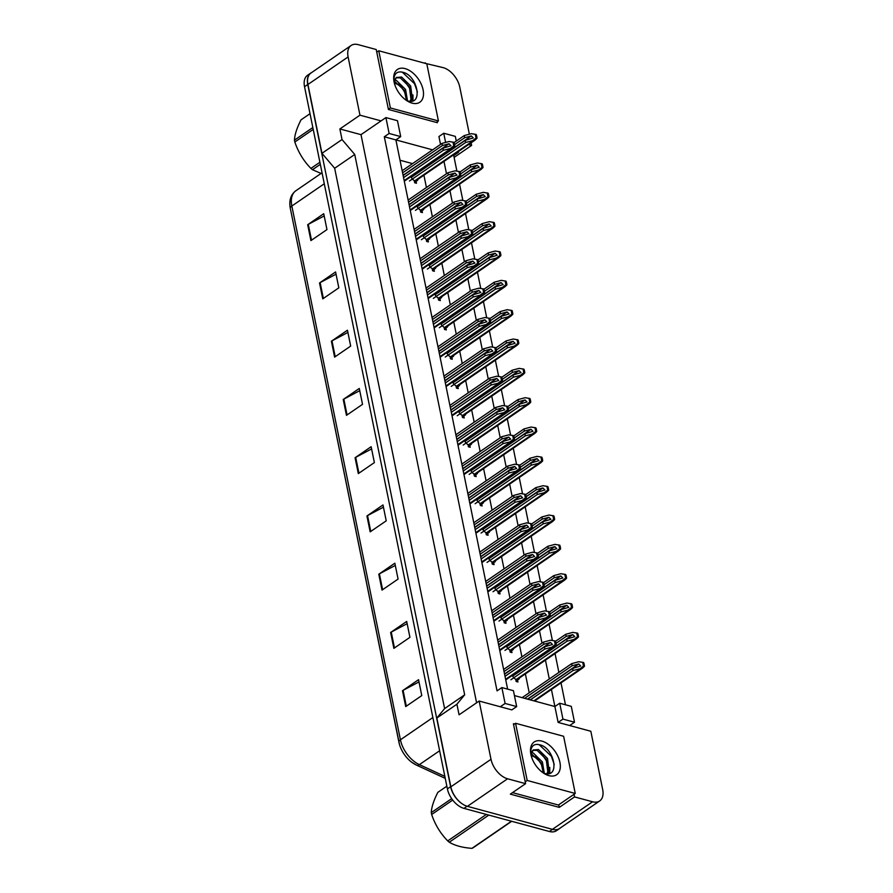 <?xml version="1.0" encoding="UTF-8"?>
<svg xmlns="http://www.w3.org/2000/svg" width="893" height="893" viewBox="0 0 893 893"><rect width="100%" height="100%" fill="white"/><g stroke="black" fill="none" stroke-linecap="round" stroke-linejoin="round"><path stroke-width="1.34" d="M400.611 85.114A24.357 14.623 -124.5 0 1 402.408 87.28A24.357 14.623 55.5 0 0 400.611 85.114M514.48 724.011L513.408 723.721L525.597 783.663L507.581 778.785A18.273 10.973 -124.5 0 1 491.005 759.296L479.15 701.038L511.856 709.89L516.667 706.586L513.442 690.702L501.866 687.565L505.103 703.461L500.281 706.765M514.435 695.58L554.888 706.53L558.125 722.415L590.831 731.267L602.675 789.512A18.273 10.973 -124.5 0 1 599.661 800.965A18.273 10.973 -124.5 0 1 592.561 801.78L574.545 796.913L574.009 794.312M501.866 687.565L497.055 690.881L384.314 136.774L395.889 139.911L507.626 689.128M425.302 63.37L443.196 67.645A18.273 10.973 -124.5 0 1 459.783 87.146L469.361 134.218M476.594 702.791L361.006 134.664L381.088 120.89L359.957 115.175L348.103 56.929A18.273 10.973 -124.5 0 1 351.116 45.476A18.273 10.973 -124.5 0 1 358.216 44.65L376.232 49.528L388.433 109.471L437.38 122.709L437.19 121.805M432.603 149.845L395.889 139.911L400.7 136.607L397.474 120.711L385.91 117.586L389.136 133.47L384.314 136.774M456.267 141.072L455.318 136.372L443.743 133.236L438.932 136.54L440.528 144.409M471.102 142.813L471.627 145.392L468.557 144.566M452.874 155.326L453.733 155.561L456.892 171.11M459.549 184.181L462.864 200.445M465.521 213.516L468.825 229.78M471.493 242.851L474.797 259.115M477.454 272.186L480.769 288.45M483.426 301.521L486.73 317.785M489.397 330.856L492.702 347.12M495.358 360.192L498.674 376.455M501.33 389.527L504.634 405.79M507.302 418.862L510.606 435.125M513.263 448.197L516.578 464.46M519.235 477.532L522.539 493.796M525.207 506.867L528.511 523.131M531.168 536.202L534.483 552.466M537.139 565.537L540.455 581.812M543.111 594.883L546.416 611.147M549.072 624.218L552.387 640.482M555.044 653.553L558.884 672.418M561.016 682.888L565.47 704.778M559.71 703.226L562.947 719.111L574.512 722.236L571.274 706.352L559.71 703.226L554.888 706.53L551.428 689.463M549.295 679.004L545.456 660.128M541.995 643.116L539.484 630.793M536.023 613.781L533.512 601.458M530.051 584.446L527.551 572.123M524.091 555.111L521.579 542.788M518.119 525.776L515.607 513.453M512.147 496.441L509.646 484.118M506.186 467.106L503.674 454.783M500.214 437.771L497.702 425.448M494.242 408.436L491.742 396.112M488.281 379.09L485.77 366.777M482.309 349.755L479.798 337.442M476.337 320.42L473.837 308.096M470.365 291.085L467.865 278.761M464.405 261.749L461.893 249.426M458.433 232.414L455.921 220.091M452.461 203.079L449.96 190.756M446.5 173.744L443.988 161.421M539.227 759.776A24.357 14.623 55.5 0 0 537.43 757.621A24.357 14.623 55.5 0 1 539.227 759.776M424.588 63.18L425.18 62.767M361.006 134.664L339.876 128.949L342.03 139.542L321.96 153.317L307.951 84.478A18.273 10.973 -124.5 0 1 310.965 73.025L351.116 45.476M339.876 128.949L359.957 115.175M342.03 139.542L354.744 154.489L334.663 168.264L321.96 153.317M354.744 154.489L464.673 694.821L444.602 708.595L334.663 168.264M464.673 694.821L456.915 704.231L436.844 718.005L444.602 708.595M456.915 704.231L459.069 714.813L479.15 701.038M599.661 800.965L559.509 828.514A18.273 10.973 -124.5 0 1 552.41 829.34L467.43 806.334A18.273 10.973 -124.5 0 1 450.842 786.845L436.844 718.005M574.545 796.913L559.286 807.384L510.338 794.134L525.597 783.663M454.102 157.414L471.627 145.392M457.685 152.022L458.544 152.256L458.399 151.531M458.544 152.256L453.733 155.561M574.512 722.236L569.689 725.54M385.91 117.586L381.088 120.89M412.533 163.62L400.019 160.238M529.214 692.778L525.374 673.902M521.914 656.891L519.413 644.567M515.942 627.556L513.442 615.232M509.981 598.221L507.47 585.897M504.009 568.886L501.509 556.562M498.037 539.551L495.537 527.227M492.076 510.216L489.565 497.892M486.105 480.88L483.593 468.557M480.133 451.545L477.632 439.222M474.172 422.21L471.66 409.887M468.2 392.875L465.688 380.552M462.228 363.529L459.728 351.217M456.267 334.194L453.756 321.871M450.295 304.859L447.784 292.536M444.323 275.524L441.823 263.201M438.363 246.189L435.851 233.866M432.391 216.854L429.879 204.53M426.419 187.519L423.918 175.195M519.514 677.932A5.179 3.103 -124.5 0 1 518.621 679.372A5.179 3.103 -124.5 0 1 517.482 679.718L517.929 681.962L516.154 681.482L515.696 679.238A5.179 3.103 -124.5 0 1 512.325 675.398M513.542 648.597A5.179 3.103 -124.5 0 1 512.66 650.026A5.179 3.103 -124.5 0 1 511.51 650.383L511.968 652.627L510.182 652.147L509.724 649.892A5.179 3.103 -124.5 0 1 506.364 646.063M507.57 619.262A5.179 3.103 -124.5 0 1 506.688 620.691A5.179 3.103 -124.5 0 1 505.538 621.048L505.996 623.292L504.221 622.801L503.764 620.557A5.179 3.103 -124.5 0 1 500.393 616.728M501.609 589.927A5.179 3.103 -124.5 0 1 500.716 591.356A5.179 3.103 -124.5 0 1 499.567 591.702L500.024 593.957L498.249 593.465L497.792 591.222A5.179 3.103 -124.5 0 1 494.421 587.382M495.637 560.592A5.179 3.103 -124.5 0 1 494.755 562.021A5.179 3.103 -124.5 0 1 493.606 562.367L494.063 564.61L492.277 564.13L491.82 561.887A5.179 3.103 -124.5 0 1 488.46 558.047M489.665 531.257A5.179 3.103 -124.5 0 1 488.784 532.686A5.179 3.103 -124.5 0 1 487.634 533.032L488.091 535.275L486.317 534.795L485.859 532.552A5.179 3.103 -124.5 0 1 482.488 528.712M483.705 501.911A5.179 3.103 -124.5 0 1 482.812 503.351A5.179 3.103 -124.5 0 1 481.662 503.697L482.12 505.94L480.345 505.46L479.887 503.217A5.179 3.103 -124.5 0 1 476.516 499.377M477.733 472.576A5.179 3.103 -124.5 0 1 476.851 474.016A5.179 3.103 -124.5 0 1 475.701 474.362L476.159 476.605L474.373 476.125L473.915 473.882A5.179 3.103 -124.5 0 1 470.555 470.042M471.761 443.241A5.179 3.103 -124.5 0 1 470.879 444.681A5.179 3.103 -124.5 0 1 469.729 445.027L470.187 447.27L468.412 446.79L467.954 444.547A5.179 3.103 -124.5 0 1 464.583 440.707M465.8 413.906A5.179 3.103 -124.5 0 1 464.907 415.345A5.179 3.103 -124.5 0 1 463.757 415.691L464.215 417.935L462.44 417.455L461.982 415.212A5.179 3.103 -124.5 0 1 458.611 411.372M459.828 384.57A5.179 3.103 -124.5 0 1 458.946 386.01A5.179 3.103 -124.5 0 1 457.796 386.356L458.254 388.6L456.468 388.12L456.01 385.876A5.179 3.103 -124.5 0 1 452.651 382.037M453.856 355.235A5.179 3.103 -124.5 0 1 452.974 356.675A5.179 3.103 -124.5 0 1 451.825 357.021L452.282 359.265L450.496 358.785L450.05 356.541A5.179 3.103 -124.5 0 1 446.679 352.702M447.895 325.9A5.179 3.103 -124.5 0 1 447.002 327.34A5.179 3.103 -124.5 0 1 445.853 327.686L446.31 329.93L444.535 329.45L444.078 327.206A5.179 3.103 -124.5 0 1 440.707 323.366M441.923 296.565A5.179 3.103 -124.5 0 1 441.03 298.005A5.179 3.103 -124.5 0 1 439.892 298.351L440.349 300.595L438.563 300.115L438.106 297.871A5.179 3.103 -124.5 0 1 434.746 294.031M435.951 267.23A5.179 3.103 -124.5 0 1 435.07 268.67A5.179 3.103 -124.5 0 1 433.92 269.016L434.378 271.26L432.592 270.78L432.134 268.525A5.179 3.103 -124.5 0 1 428.774 264.696M429.979 237.895A5.179 3.103 -124.5 0 1 429.098 239.324A5.179 3.103 -124.5 0 1 427.948 239.681L428.406 241.925L426.631 241.434L426.173 239.19A5.179 3.103 -124.5 0 1 422.802 235.361M424.019 208.56A5.179 3.103 -124.5 0 1 423.126 209.989A5.179 3.103 -124.5 0 1 421.987 210.335L422.434 212.59L420.659 212.099L420.201 209.855A5.179 3.103 -124.5 0 1 416.83 206.015M418.047 179.225A5.179 3.103 -124.5 0 1 417.165 180.654A5.179 3.103 -124.5 0 1 416.015 181L416.473 183.244L414.687 182.764L414.229 180.52A5.179 3.103 -124.5 0 1 410.869 176.68M443.743 133.236L445.618 142.433M562.947 719.111L558.125 722.415M389.136 133.47L400.7 136.607M505.103 703.461L516.667 706.586M559.286 807.384L558.761 804.783M517.482 679.718L515.998 680.723M511.51 650.383L510.037 651.388M505.538 621.048L504.065 622.053M499.567 591.702L498.093 592.718M493.606 562.367L492.132 563.383M487.634 533.032L486.16 534.047M481.662 503.697L480.188 504.712M475.701 474.362L474.228 475.377M469.729 445.027L468.256 446.042M463.757 415.691L462.284 416.707M457.796 386.356L456.312 387.372M451.825 357.021L450.351 358.037M445.853 327.686L444.379 328.702M439.892 298.351L438.407 299.356M433.92 269.016L432.446 270.021M427.948 239.681L426.474 240.686M421.987 210.335L420.503 211.351M416.015 181L414.542 182.016M462.116 803.778A18.273 10.973 -124.5 0 1 450.608 786.677L307.75 84.522A18.273 10.973 -124.5 0 1 310.764 73.07A18.273 10.973 -124.5 0 1 311.624 72.567M560.491 827.833A18.273 10.973 -124.5 0 1 559.71 828.47A18.273 10.973 -124.5 0 1 557.232 829.519M398.903 742.116L290.348 208.538A6.095 2.802 -11.5 0 1 290.325 208.437A6.095 2.802 -11.5 0 1 291.844 206.026L400.432 739.795A6.095 2.802 168.5 0 0 398.914 742.206A6.095 2.802 168.5 0 0 398.937 742.306A22.225 13.339 -124.5 0 0 399.506 744.561L290.325 208.437C288.852 200.579 290.705 194.685 295.851 190.756A24.357 14.623 55.5 0 0 291.844 206.026L324.282 183.768M416.238 764.977A22.225 13.339 -124.5 0 1 411.539 762.109A22.225 13.339 -124.5 0 1 399.506 744.561M559.71 828.47L556.506 830.669A18.273 10.973 -124.5 0 1 549.396 831.495L463.969 808.377A18.273 10.973 -124.5 0 1 447.393 788.876L304.535 86.721A18.273 10.973 -124.5 0 1 307.549 75.269L310.764 73.07M331.381 341.226L347.444 330.209L350.67 346.093L334.607 357.111L331.381 341.226A4.867 2.244 168.5 0 1 331.995 340.858L335.21 356.698M319.527 282.981L335.589 271.952L338.827 287.836L322.764 298.865L319.527 282.981A4.867 2.244 168.5 0 1 320.14 282.612L323.366 298.452M307.683 224.723L323.735 213.706L326.972 229.59L310.909 240.608L307.683 224.723A4.867 2.244 168.5 0 1 308.286 224.355L311.512 240.195M366.934 515.964L382.997 504.947L386.222 520.831L370.16 531.848L366.934 515.964A4.867 2.244 168.5 0 1 367.548 515.596L370.762 531.435M378.788 574.221L394.84 563.193L398.077 579.077L382.014 590.106L378.788 574.221A4.867 2.244 168.5 0 1 379.391 573.853L382.617 589.693M390.632 632.467L406.695 621.439L409.932 637.334L393.869 648.351L390.632 632.467A4.867 2.244 168.5 0 1 391.246 632.099L394.472 647.938M402.486 690.713L418.549 679.696L421.775 695.58L405.712 706.597L402.486 690.713A4.867 2.244 168.5 0 1 403.1 690.345L406.315 706.184M343.236 399.472L359.287 388.455L362.525 404.339L346.462 415.357L343.236 399.472A4.867 2.244 168.5 0 1 343.838 399.104L347.064 414.944M355.079 457.718L371.142 446.701L374.379 462.585L358.316 473.603L355.079 457.718A4.867 2.244 168.5 0 1 355.693 457.35L358.919 473.19M371.6 448.922L355.693 457.35M359.745 390.676L343.838 399.104M418.996 681.917L403.1 690.345M407.152 623.671L391.246 632.099M395.298 565.425L379.391 573.853M383.443 507.179L367.548 515.596M324.192 215.939L308.286 224.355M336.047 274.184L320.14 282.612M347.89 332.43L331.995 340.858M580.227 668.6L583.486 666.122L584.39 666.357L582.493 668.143L573.105 670.509L530.308 699.878M573.105 670.509L572.67 668.399L527.785 699.197M584.39 666.357A3.047 1.831 55.5 0 0 584.368 665.296L584.044 663.711A3.047 1.831 55.5 0 0 583.609 662.539L578.831 661.713L571.699 663.633L522.104 697.656M572.67 668.399L580.707 665.988L578.753 663.968L572.134 665.743L524.626 698.337M572.134 665.743L571.699 663.633M583.486 666.122L582.705 662.293M551.974 647.09L555.223 644.612L556.127 644.858L554.24 646.644L544.842 649.01L505.025 676.325M544.842 649.01L544.417 646.889L504.59 674.215M556.127 644.858A3.047 1.831 55.5 0 0 556.116 643.786L555.792 642.201A3.047 1.831 55.5 0 0 555.357 641.029L550.568 640.214L543.446 642.123L503.619 669.449M544.417 646.889L552.454 644.478L550.49 642.469L543.87 644.244L504.054 671.558M543.87 644.244L543.446 642.123M555.223 644.612L554.453 640.783M543.29 772.947L541.113 762.823L531.235 753.659M544.328 773.36L542.397 761.952L533.311 753.022L531.525 752.609M546.739 773.773L547.8 771.876L546.215 759.318L537.139 750.399L532.942 750.31M547.186 773.784L549.083 771.005L547.498 758.447L538.412 749.517L533.288 750.008L530.866 754.261M544.417 773.383C560.257 778.294 554.508 748.78 540.477 744.974C534.394 743.277 531.123 745.622 530.654 752.04L530.71 753.346M531.056 755.143A13.763 8.26 -124.5 0 1 533.288 750.008L533.567 749.796M548.916 775.637A19.858 11.922 -124.5 0 1 545.444 774.242A19.858 11.922 -124.5 0 1 530.609 752.62A19.858 11.922 -124.5 0 1 541.895 741.101A19.858 11.922 -124.5 0 1 559.911 762.287A19.858 11.922 -124.5 0 1 548.916 775.637M563.617 736.279L515.562 723.274L527.194 780.46L575.248 793.464L563.617 736.279M549.809 773.305L549.753 767.422M542.442 765.937L535.711 756.025M549.217 773.505L549.362 770.123M547.543 762.432L540.812 752.52M554.229 764.43L551.361 756.248L539.272 744.784L537.463 744.36M513.587 724.625L515.562 723.274M512.537 792.627L558.382 805.028L575.248 793.464M525.218 781.81L527.194 780.46M406.471 100.44L404.295 90.316L394.416 81.163M407.509 100.864L405.567 89.445L396.492 80.515L394.695 80.113M409.92 101.277L410.981 99.38L409.396 86.822L400.321 77.892L396.124 77.814M410.367 101.289L412.253 98.498L410.668 85.951L401.593 77.021L396.47 77.501L394.036 81.754M407.599 100.887C423.438 105.798 417.69 76.285 403.658 72.478C397.575 70.77 394.304 73.126 393.835 79.544L393.88 80.839M394.237 82.647A13.763 8.26 -124.5 0 1 396.47 77.501L396.738 77.3M412.097 103.13A19.858 11.922 -124.5 0 1 408.626 101.746A19.858 11.922 -124.5 0 1 393.791 80.113A19.858 11.922 -124.5 0 1 405.076 68.605A19.858 11.922 -124.5 0 1 423.092 89.791A19.858 11.922 -124.5 0 1 412.097 103.13M426.798 63.771L378.744 50.767L390.375 107.953L438.43 120.957L426.798 63.771M412.99 100.809L412.934 94.915M405.623 93.43L398.892 83.518M412.387 101.009L412.544 97.627M410.724 89.936L403.993 80.024M417.399 91.934L414.542 83.752L402.442 72.288L400.644 71.853M376.768 52.129L378.744 50.767M436.297 122.419L438.43 120.957M388.399 109.314L390.375 107.953M452.695 800.072L431.654 814.505A32.885 19.746 -124.5 0 1 431.453 813.568A32.885 19.746 -124.5 0 1 431.274 812.63L451.657 798.643M446.846 786.186L437.849 792.348C433.73 800.418 431.531 807.172 431.274 812.63M531.223 755.802A11.598 6.965 -124.5 0 1 534.137 756.806A11.598 6.965 -124.5 0 1 542.643 768.371A11.598 6.965 -124.5 0 1 542.81 769.442A11.598 6.965 -124.5 0 1 542.687 772.523M488.817 815.097L449.291 842.222A32.885 19.746 -124.5 0 1 447.728 840.916L486.339 814.427M511.711 821.292L473.111 847.781A32.885 19.746 -124.5 0 1 471.939 848.35L511.466 821.225M449.291 842.222C454.872 845.593 462.429 847.636 471.939 848.35M431.654 814.505C435.047 824.607 440.405 833.403 447.728 840.916M313.22 129.396L294.835 142.009A32.885 19.746 -124.5 0 1 294.634 141.061A32.885 19.746 -124.5 0 1 294.456 140.134L312.84 127.52M310.016 113.679L301.03 119.852C296.9 127.911 294.712 134.676 294.456 140.134M394.393 83.306A11.598 6.965 -124.5 0 1 397.318 84.299A11.598 6.965 -124.5 0 1 405.824 95.875A11.598 6.965 -124.5 0 1 405.991 96.935A11.598 6.965 -124.5 0 1 405.869 100.027M320.319 164.323L312.461 169.715A32.885 19.746 -124.5 0 1 310.909 168.409L319.906 162.247M312.461 169.715L321.089 173.443M294.835 142.009C298.229 152.1 303.587 160.907 310.909 168.409M512.448 675.655L512.839 675.767A1.518 0.915 -124.5 0 1 513.073 675.856M574.266 639.265L577.514 636.776L578.418 637.022L576.521 638.808L567.133 641.174L510.919 679.752M567.133 641.174L566.698 639.064L512.682 676.124M578.418 637.022A3.047 1.831 55.5 0 0 578.396 635.961L578.072 634.376A3.047 1.831 55.5 0 0 577.637 633.204L572.86 632.378L565.727 634.298L555.491 641.319M566.698 639.064L574.735 636.653L572.781 634.633L566.162 636.408L556.026 643.362M566.162 636.408L565.727 634.298M577.514 636.776L576.733 632.958M506.476 646.32L506.867 646.432A1.518 0.915 -124.5 0 1 507.101 646.521M568.294 609.93L571.542 607.441L572.446 607.686L570.56 609.472L561.161 611.839L504.947 650.417M561.161 611.839L560.737 609.718L506.711 646.789M572.446 607.686A3.047 1.831 55.5 0 0 572.435 606.626L572.112 605.041A3.047 1.831 55.5 0 0 571.676 603.858L566.888 603.043L559.766 604.963L549.53 611.984M560.737 609.718L568.774 607.318L566.809 605.298L560.19 607.073L550.055 614.027M560.19 607.073L559.766 604.963M571.542 607.441L570.772 603.623M500.515 616.985L500.906 617.096A1.518 0.915 -124.5 0 1 501.14 617.186M562.322 580.595L565.582 578.106L566.486 578.351L564.588 580.137L555.189 582.504L498.986 621.07M555.189 582.504L554.765 580.383L500.75 617.454M566.486 578.351A3.047 1.831 55.5 0 0 566.463 577.291L566.14 575.706A3.047 1.831 55.5 0 0 565.704 574.523L560.927 573.708L553.794 575.617L543.558 582.649M554.765 580.383L562.802 577.972L560.849 575.963L554.229 577.738L544.083 584.692M554.229 577.738L553.794 575.617M565.582 578.106L564.8 574.277M494.543 587.65L494.934 587.761A1.518 0.915 -124.5 0 1 495.168 587.851M556.361 551.26L559.61 548.771L560.514 549.016L558.616 550.802L549.228 553.169L493.014 591.735M549.228 553.169L548.793 551.048L494.778 588.119M560.514 549.016A3.047 1.831 55.5 0 0 560.491 547.956L560.168 546.371A3.047 1.831 55.5 0 0 559.732 545.188L554.955 544.373L547.822 546.282L537.586 553.314M548.793 551.048L556.83 548.637L554.877 546.628L548.257 548.402L538.122 555.357M548.257 548.402L547.822 546.282M559.61 548.771L558.828 544.942M546.003 617.755L549.262 615.277L550.166 615.523L548.269 617.309L538.87 619.675L499.053 646.99M538.87 619.675L538.446 617.554L498.629 644.869M550.166 615.523A3.047 1.831 55.5 0 0 550.144 614.451L549.82 612.866A3.047 1.831 55.5 0 0 549.385 611.694L544.607 610.879L537.474 612.788L497.658 640.114M538.446 617.554L546.483 615.143L544.529 613.134L537.91 614.909L498.082 642.223M537.91 614.909L537.474 612.788M549.262 615.277L548.481 611.448M540.042 588.42L543.29 585.942L544.194 586.188L542.297 587.974L532.909 590.34L493.081 617.655M532.909 590.34L532.474 588.219L492.657 615.534M544.194 586.188A3.047 1.831 55.5 0 0 544.172 585.116L543.848 583.531A3.047 1.831 55.5 0 0 543.413 582.359L538.635 581.544L531.502 583.453L491.686 610.767M532.474 588.219L540.511 585.808L538.557 583.799L531.938 585.574L492.121 612.888M531.938 585.574L531.502 583.453M543.29 585.942L542.509 582.113M534.07 559.085L537.318 556.607L538.222 556.841L536.336 558.638L526.937 560.994L487.12 588.32M526.937 560.994L526.502 558.884L486.685 586.199M538.222 556.841A3.047 1.831 55.5 0 0 538.211 555.781L537.887 554.196A3.047 1.831 55.5 0 0 537.452 553.024L532.663 552.198L525.542 554.118L485.714 581.432M526.502 558.884L534.55 556.473L532.585 554.464L525.966 556.239L486.149 583.553M525.966 556.239L525.542 554.118M537.318 556.607L536.548 552.778M488.571 558.315L488.962 558.415A1.518 0.915 -124.5 0 1 489.197 558.516M550.389 521.925L553.638 519.436L554.542 519.681L552.655 521.467L543.257 523.834L487.042 562.4M543.257 523.834L542.821 521.713L488.806 558.784M554.542 519.681A3.047 1.831 55.5 0 0 554.531 518.621L554.207 517.036A3.047 1.831 55.5 0 0 553.772 515.853L548.983 515.038L541.861 516.947L531.625 523.968M542.821 521.713L550.869 519.302L548.905 517.293L542.285 519.067L532.15 526.022M542.285 519.067L541.861 516.947M553.638 519.436L552.867 515.607M482.611 528.98L483.001 529.08A1.518 0.915 -124.5 0 1 483.236 529.169M544.417 492.59L547.677 490.101L548.581 490.346L546.683 492.132L537.285 494.499L481.07 533.065M537.285 494.499L536.86 492.378L482.845 529.437M548.581 490.346A3.047 1.831 55.5 0 0 548.559 489.286L548.235 487.69A3.047 1.831 55.5 0 0 547.8 486.518L543.022 485.703L535.889 487.611L525.653 494.633M536.86 492.378L544.897 489.967L542.944 487.958L536.325 489.732L526.178 496.687M536.325 489.732L535.889 487.611M547.677 490.101L546.896 486.272M476.639 499.645L477.029 499.745A1.518 0.915 -124.5 0 1 477.264 499.834M538.457 463.255L541.705 460.766L542.609 461.011L540.712 462.797L531.324 465.164L475.109 503.73M531.324 465.164L530.889 463.043L476.873 500.102M542.609 461.011A3.047 1.831 55.5 0 0 542.587 459.951L542.263 458.355A3.047 1.831 55.5 0 0 541.828 457.183L537.05 456.368L529.917 458.276L519.681 465.298M530.889 463.043L538.925 460.632L536.972 458.622L530.353 460.397L520.217 467.352M530.353 460.397L529.917 458.276M541.705 460.766L540.924 456.937M528.098 529.75L531.357 527.272L532.261 527.506L530.364 529.292L520.965 531.659L481.148 558.985M520.965 531.659L520.541 529.549L480.713 556.864M532.261 527.506A3.047 1.831 55.5 0 0 532.239 526.446L531.915 524.861A3.047 1.831 55.5 0 0 531.48 523.689L526.703 522.863L519.57 524.783L479.753 552.097M520.541 529.549L528.578 527.138L526.624 525.117L520.005 526.892L480.177 554.218M520.005 526.892L519.57 524.783M531.357 527.272L530.576 523.443M522.137 500.415L525.385 497.926L526.29 498.171L524.392 499.957L515.004 502.324L475.176 529.649M515.004 502.324L514.569 500.214L474.752 527.529M526.29 498.171A3.047 1.831 55.5 0 0 526.267 497.111L525.944 495.526A3.047 1.831 55.5 0 0 525.508 494.354L520.731 493.528L513.598 495.448L473.781 522.762M514.569 500.214L522.606 497.803L520.652 495.782L514.033 497.557L474.216 524.883M514.033 497.557L513.598 495.448M525.385 497.926L524.604 494.108M516.165 471.08L519.413 468.591L520.318 468.836L518.431 470.622L509.032 472.989L469.216 500.314M509.032 472.989L508.597 470.868L468.78 498.194M520.318 468.836A3.047 1.831 55.5 0 0 520.295 467.776L519.983 466.191A3.047 1.831 55.5 0 0 519.536 465.007L514.759 464.193L507.637 466.113L467.809 493.427M508.597 470.868L516.634 468.468L514.681 466.447L508.061 468.222L468.245 495.548M508.061 468.222L507.637 466.113M519.413 468.591L518.643 464.773M470.667 470.31L471.058 470.41A1.518 0.915 -124.5 0 1 471.292 470.499M532.485 433.92L535.733 431.431L536.637 431.676L534.751 433.462L525.352 435.829L469.138 474.395M525.352 435.829L524.917 433.708L470.901 470.767M536.637 431.676A3.047 1.831 55.5 0 0 536.615 430.616L536.302 429.02A3.047 1.831 55.5 0 0 535.856 427.847L531.078 427.033L523.957 428.941L513.721 435.963M524.917 433.708L532.954 431.297L531 429.287L524.381 431.062L514.245 438.016M524.381 431.062L523.957 428.941M535.733 431.431L534.963 427.602M464.695 440.975L465.097 441.075A1.518 0.915 -124.5 0 1 465.331 441.164M526.513 404.574L529.772 402.096L530.676 402.341L528.779 404.127L519.38 406.494L463.166 445.06M519.38 406.494L518.956 404.373L464.94 441.432M530.676 402.341A3.047 1.831 55.5 0 0 530.654 401.281L530.33 399.684A3.047 1.831 55.5 0 0 529.895 398.512L525.117 397.698L517.985 399.606L507.749 406.628M518.956 404.373L526.993 401.962L525.028 399.952L518.409 401.727L508.273 408.681M518.409 401.727L517.985 399.606M529.772 402.096L528.991 398.267M458.734 411.64L459.125 411.74A1.518 0.915 -124.5 0 1 459.359 411.829M520.541 375.239L523.8 372.761L524.704 373.006L522.807 374.792L513.419 377.159L457.205 415.725M513.419 377.159L512.984 375.038L458.969 412.097M524.704 373.006A3.047 1.831 55.5 0 0 524.682 371.934L524.358 370.349A3.047 1.831 55.5 0 0 523.923 369.177L519.146 368.363L512.013 370.271L501.777 377.292M512.984 375.038L521.021 372.627L519.067 370.617L512.448 372.392L502.312 379.346M512.448 372.392L512.013 370.271M523.8 372.761L523.019 368.932M452.762 382.304L453.153 382.405A1.518 0.915 -124.5 0 1 453.387 382.494M514.58 345.904L517.828 343.425L518.733 343.671L516.846 345.457L507.447 347.824L451.233 386.39M507.447 347.824L507.012 345.703L452.997 382.762M518.733 343.671A3.047 1.831 55.5 0 0 518.71 342.599L518.386 341.014A3.047 1.831 55.5 0 0 517.951 339.842L513.174 339.027L506.041 340.936L495.816 347.957M507.012 345.703L515.049 343.292L513.095 341.282L506.476 343.057L496.341 350.011M506.476 343.057L506.041 340.936M517.828 343.425L517.058 339.597M446.79 352.958L447.192 353.07A1.518 0.915 -124.5 0 1 447.415 353.159M508.608 316.569L511.868 314.09L512.761 314.336L510.874 316.122L501.475 318.477L445.261 357.055M501.475 318.477L501.051 316.368L447.025 353.427M512.761 314.336A3.047 1.831 55.5 0 0 512.749 313.264L512.426 311.679A3.047 1.831 55.5 0 0 511.99 310.507L507.213 309.692L500.08 311.601L489.844 318.622M501.051 316.368L509.088 313.956L507.124 311.947L500.504 313.722L490.369 320.676M500.504 313.722L500.08 311.601M511.868 314.09L511.086 310.262M510.193 441.745L513.453 439.256L514.357 439.501L512.459 441.287L503.06 443.654L463.244 470.979M503.06 443.654L502.636 441.533L462.808 468.858M514.357 439.501A3.047 1.831 55.5 0 0 514.335 438.441L514.011 436.856A3.047 1.831 55.5 0 0 513.575 435.672L508.798 434.858L501.665 436.766L461.848 464.092M502.636 441.533L510.673 439.122L508.709 437.112L502.089 438.887L462.273 466.213M502.089 438.887L501.665 436.766M513.453 439.256L512.671 435.427M504.221 412.41L507.481 409.92L508.385 410.166L506.487 411.952L497.1 414.319L457.272 441.644M497.1 414.319L496.664 412.198L456.848 439.523M508.385 410.166A3.047 1.831 55.5 0 0 508.363 409.106L508.039 407.521A3.047 1.831 55.5 0 0 507.604 406.337L502.826 405.522L495.693 407.431L455.876 434.757M496.664 412.198L504.701 409.787L502.748 407.777L496.128 409.552L456.301 436.878M496.128 409.552L495.693 407.431M507.481 409.92L506.699 406.092M498.261 383.075L501.509 380.585L502.413 380.831L500.526 382.617L491.128 384.983L451.311 412.309M491.128 384.983L490.692 382.863L450.876 410.188M502.413 380.831A3.047 1.831 55.5 0 0 502.391 379.771L502.067 378.185A3.047 1.831 55.5 0 0 501.632 377.002L496.854 376.187L489.721 378.096L449.905 405.422M490.692 382.863L498.729 380.451L496.776 378.442L490.157 380.217L450.34 407.543M490.157 380.217L489.721 378.096M501.509 380.585L500.739 376.757M492.289 353.74L495.548 351.25L496.441 351.496L494.555 353.282L485.156 355.648L445.339 382.974M485.156 355.648L484.732 353.528L444.904 380.853M496.441 351.496A3.047 1.831 55.5 0 0 496.43 350.436L496.106 348.839A3.047 1.831 55.5 0 0 495.671 347.667L490.893 346.852L483.76 348.761L443.933 376.087M484.732 353.528L492.769 351.116L490.804 349.107L484.185 350.882L444.368 378.208M484.185 350.882L483.76 348.761M495.548 351.25L494.767 347.422M486.317 324.405L489.576 321.915L490.48 322.161L488.583 323.947L479.195 326.313L439.367 353.628M479.195 326.313L478.76 324.192L438.943 351.518M490.48 322.161A3.047 1.831 55.5 0 0 490.458 321.1L490.134 319.504A3.047 1.831 55.5 0 0 489.699 318.332L484.921 317.517L477.788 319.426L437.972 346.752M478.76 324.192L486.797 321.781L484.843 319.772L478.224 321.547L438.396 348.873M478.224 321.547L477.788 319.426M489.576 321.915L488.795 318.087M440.829 323.623L441.22 323.735A1.518 0.915 -124.5 0 1 441.455 323.824M502.636 287.233L505.896 284.755L506.8 284.99L504.902 286.787L495.515 289.142L439.3 327.72M495.515 289.142L495.079 287.033L441.064 324.092M506.8 284.99A3.047 1.831 55.5 0 0 506.777 283.929L506.454 282.344A3.047 1.831 55.5 0 0 506.018 281.172L501.241 280.346L494.108 282.266L483.872 289.287M495.079 287.033L503.116 284.621L501.163 282.601L494.543 284.376L484.408 291.341M494.543 284.376L494.108 282.266M505.896 284.755L505.114 280.927M434.858 294.288L435.248 294.4A1.518 0.915 -124.5 0 1 435.483 294.489M496.675 257.898L499.924 255.409L500.828 255.655L498.93 257.441L489.543 259.807L433.328 298.385M489.543 259.807L489.107 257.697L435.092 294.757M500.828 255.655A3.047 1.831 55.5 0 0 500.806 254.594L500.482 253.009A3.047 1.831 55.5 0 0 500.047 251.837L495.269 251.011L488.136 252.931L477.9 259.952M489.107 257.697L497.144 255.286L495.191 253.266L488.571 255.041L478.436 261.995M488.571 255.041L488.136 252.931M499.924 255.409L499.142 251.592M428.886 264.953L429.276 265.065A1.518 0.915 -124.5 0 1 429.511 265.154M490.704 228.563L493.963 226.074L494.856 226.32L492.969 228.106L483.571 230.472L427.356 269.05M483.571 230.472L483.146 228.362L429.12 265.422M494.856 226.32A3.047 1.831 55.5 0 0 494.845 225.259L494.521 223.674A3.047 1.831 55.5 0 0 494.086 222.491L489.308 221.676L482.175 223.596L471.939 230.617M483.146 228.362L491.183 225.951L489.219 223.931L482.6 225.706L472.464 232.66M482.6 225.706L482.175 223.596M493.963 226.074L493.182 222.257M422.925 235.618L423.315 235.73A1.518 0.915 -124.5 0 1 423.55 235.819M484.732 199.228L487.991 196.739L488.895 196.985L486.998 198.771L477.61 201.137L421.396 239.704M477.61 201.137L477.175 199.016L423.159 236.087M488.895 196.985A3.047 1.831 55.5 0 0 488.873 195.924L488.549 194.339A3.047 1.831 55.5 0 0 488.114 193.156L483.336 192.341L476.203 194.25L465.967 201.282M477.175 199.016L485.212 196.616L483.258 194.596L476.639 196.371L466.503 203.325M476.639 196.371L476.203 194.25M487.991 196.739L487.21 192.921M416.953 206.283L417.344 206.395A1.518 0.915 -124.5 0 1 417.578 206.484M478.771 169.893L482.019 167.404L482.923 167.65L481.026 169.436L471.638 171.802L415.424 210.368M471.638 171.802L471.203 169.681L417.187 206.752M482.923 167.65A3.047 1.831 55.5 0 0 482.901 166.589L482.577 165.004A3.047 1.831 55.5 0 0 482.142 163.821L477.364 163.006L470.231 164.915L459.995 171.947M471.203 169.681L479.24 167.27L477.286 165.261L470.667 167.036L460.531 173.99M470.667 167.036L470.231 164.915M482.019 167.404L481.238 163.575M410.981 176.948L411.372 177.06A1.518 0.915 -124.5 0 1 411.606 177.149M472.799 140.558L476.047 138.069L476.951 138.315L475.065 140.101L465.666 142.467L409.452 181.033M465.666 142.467L465.242 140.346L411.215 177.417M476.951 138.315A3.047 1.831 55.5 0 0 476.94 137.254L476.616 135.669A3.047 1.831 55.5 0 0 476.181 134.486L471.392 133.671L464.271 135.58L454.035 142.601M465.242 140.346L473.279 137.935L471.314 135.926L464.695 137.701L454.559 144.655M464.695 137.701L464.271 135.58M476.047 138.069L475.277 134.24M480.356 295.058L483.604 292.58L484.508 292.826L482.611 294.612L473.223 296.978L433.406 324.293M473.223 296.978L472.788 294.857L432.971 322.183M484.508 292.826A3.047 1.831 55.5 0 0 484.486 291.765L484.162 290.169A3.047 1.831 55.5 0 0 483.727 288.997L478.949 288.182L471.817 290.091L432 317.417M472.788 294.857L480.825 292.446L478.871 290.437L472.252 292.212L432.435 319.527M472.252 292.212L471.817 290.091M483.604 292.58L482.823 288.752M474.384 265.723L477.643 263.245L478.536 263.491L476.65 265.277L467.251 267.643L427.434 294.958M467.251 267.643L466.827 265.522L426.999 292.848M478.536 263.491A3.047 1.831 55.5 0 0 478.525 262.43L478.201 260.834A3.047 1.831 55.5 0 0 477.766 259.662L472.989 258.847L465.856 260.756L426.028 288.082M466.827 265.522L474.864 263.111L472.899 261.102L466.28 262.877L426.463 290.192M466.28 262.877L465.856 260.756M477.643 263.245L476.862 259.416M468.412 236.388L471.671 233.91L472.576 234.156L470.678 235.942L461.29 238.308L421.463 265.623M461.29 238.308L460.855 236.187L421.038 263.502M472.576 234.156A3.047 1.831 55.5 0 0 472.553 233.084L472.23 231.499A3.047 1.831 55.5 0 0 471.794 230.327L467.017 229.512L459.884 231.421L420.067 258.747M460.855 236.187L468.892 233.776L466.939 231.767L460.319 233.542L420.491 260.856M460.319 233.542L459.884 231.421M471.671 233.91L470.89 230.081M462.451 207.053L465.7 204.575L466.604 204.821L464.706 206.607L455.318 208.973L415.502 236.288M455.318 208.973L454.883 206.852L415.066 234.167M466.604 204.821A3.047 1.831 55.5 0 0 466.581 203.749L466.258 202.164A3.047 1.831 55.5 0 0 465.822 200.992L461.045 200.177L453.912 202.086L414.095 229.401M454.883 206.852L462.92 204.441L460.967 202.432L454.347 204.207L414.531 231.521M454.347 204.207L453.912 202.086M465.7 204.575L464.918 200.746M456.479 177.718L459.728 175.24L460.632 175.474L458.745 177.272L449.346 179.627L409.53 206.953M449.346 179.627L448.922 177.517L409.094 204.832M460.632 175.474A3.047 1.831 55.5 0 0 460.621 174.414L460.297 172.829A3.047 1.831 55.5 0 0 459.862 171.657L455.073 170.842L447.951 172.751L408.123 200.065M448.922 177.517L456.959 175.106L454.995 173.097L448.375 174.872L408.559 202.186M448.375 174.872L447.951 172.751M459.728 175.24L458.957 171.411M450.507 148.383L453.767 145.905L454.671 146.139L452.773 147.937L443.374 150.292L403.558 177.618M443.374 150.292L442.95 148.182L403.134 175.497M454.671 146.139A3.047 1.831 55.5 0 0 454.649 145.079L454.325 143.494A3.047 1.831 55.5 0 0 453.89 142.322L449.112 141.496L441.979 143.416L402.163 170.73M442.95 148.182L450.987 145.771L449.034 143.751L442.415 145.526L402.587 172.851M442.415 145.526L441.979 143.416M453.767 145.905L452.985 142.076M348.103 56.929L307.951 84.478M491.005 759.296L450.842 786.845M507.581 778.785L467.43 806.334M592.561 801.78L552.41 829.34M432.871 717.537L400.432 739.795A24.357 14.623 55.5 0 0 419.386 764.631A6.095 3.427 114.7 0 1 416.551 765.156L411.539 762.109M439.635 750.745L419.386 764.631L444.848 776.363M549.396 831.495L552.51 829.363M463.969 808.377L467.084 806.245M447.393 788.876L450.608 786.677M304.535 86.721L307.75 84.522M580.673 668.723L533.869 700.838M578.753 663.968L527.517 699.119M552.421 647.213L505.628 679.316M550.49 642.469L504.545 673.992M574.701 639.388L515.808 679.796M572.781 634.633L512.839 675.767M568.741 610.053L509.847 650.461M566.809 605.298L506.867 646.432M562.769 580.718L503.875 621.126M560.849 575.963L500.906 617.096M556.797 551.383L497.903 591.791M554.877 546.628L494.934 587.761M546.449 617.878L499.667 649.981M544.529 613.134L498.584 644.657M540.477 588.543L493.695 620.646M538.557 583.799L492.612 615.322M534.516 559.208L487.723 591.311M532.585 554.464L486.64 585.987M550.836 522.037L491.943 562.456M548.905 517.293L488.962 558.415M544.864 492.702L485.971 533.11M542.944 487.958L483.001 529.08M538.892 463.367L479.999 503.775M536.972 458.622L477.029 499.745M528.544 529.873L481.762 561.976M526.624 525.117L480.668 556.652M522.572 500.538L475.79 532.641M520.652 495.782L474.708 527.305M516.612 471.203L469.818 503.306M514.681 466.447L468.736 497.97M532.931 434.031L474.038 474.44M531 429.287L471.058 470.41M526.959 404.696L468.066 445.105M525.028 399.952L465.097 441.075M520.987 375.361L462.094 415.77M519.067 370.617L459.125 411.74M515.027 346.026L456.122 386.435M513.095 341.282L453.153 382.405M509.055 316.691L450.161 357.1M507.124 311.947L447.192 353.07M510.64 441.868L463.847 473.96M508.709 437.112L462.764 468.635M504.668 412.533L457.886 444.625M502.748 407.777L456.803 439.3M498.707 383.186L451.914 415.29M496.776 378.442L450.831 409.965M492.735 353.851L445.942 385.955M490.804 349.107L444.859 380.63M486.763 324.516L439.981 356.62M484.843 319.772L438.898 351.295M503.083 287.356L444.189 327.764M501.163 282.601L441.22 323.735M497.111 258.021L438.217 298.429M495.191 253.266L435.248 294.4M491.15 228.686L432.257 269.094M489.219 223.931L429.276 265.065M485.178 199.351L426.285 239.759M483.258 194.596L423.315 235.73M479.206 170.016L420.313 210.424M477.286 165.261L417.344 206.395M473.245 140.681L414.352 181.089M471.314 135.926L411.372 177.06M480.791 295.181L434.009 327.284M478.871 290.437L432.926 321.96M474.83 265.846L428.037 297.949M472.899 261.102L426.954 292.625M468.858 236.511L422.076 268.614M466.939 231.767L420.994 263.29M462.887 207.176L416.105 239.279M460.967 202.432L415.022 233.955M456.926 177.841L410.133 209.944M454.995 173.097L409.05 204.62M450.954 148.506L404.172 180.609M449.034 143.751L403.089 175.285M445.261 778.383L416.551 765.156M295.851 190.756L322.049 172.784M582.493 668.143L534.572 701.027M554.24 646.644L505.751 679.908M534.137 756.806L531.938 755.645M542.81 769.442L543.201 772.758M397.318 84.299L395.119 83.149M405.991 96.935L406.371 100.25M576.521 638.808L515.931 680.388M570.56 609.472L509.959 651.053M564.588 580.137L503.998 621.718M558.616 550.802L498.026 592.383M548.269 617.309L499.779 650.573M542.297 587.974L493.818 621.238M536.336 558.638L487.846 591.903M552.655 521.467L492.054 563.048M546.683 492.132L486.093 533.713M540.712 462.797L480.121 504.366M530.364 529.292L481.874 562.568M524.392 499.957L475.913 533.233M518.431 470.622L469.941 503.898M534.751 433.462L474.15 475.031M528.779 404.127L468.189 445.696M522.807 374.792L462.217 416.361M516.846 345.457L456.245 387.026M510.874 316.122L450.284 357.691M512.459 441.287L463.969 474.563M506.487 411.952L458.009 445.216M500.526 382.617L452.037 415.881M494.555 353.282L446.065 386.546M488.583 323.947L440.104 357.211M504.902 286.787L444.312 328.356M498.93 257.441L438.34 299.021M492.969 228.106L432.379 269.686M486.998 198.771L426.407 240.351M481.026 169.436L420.436 211.016M475.065 140.101L414.464 181.681M482.611 294.612L434.132 327.876M476.65 265.277L428.16 298.541M470.678 235.942L422.188 269.206M464.706 206.607L416.227 239.871M458.745 177.272L410.255 210.536M452.773 147.937L404.283 181.201"/></g></svg>
